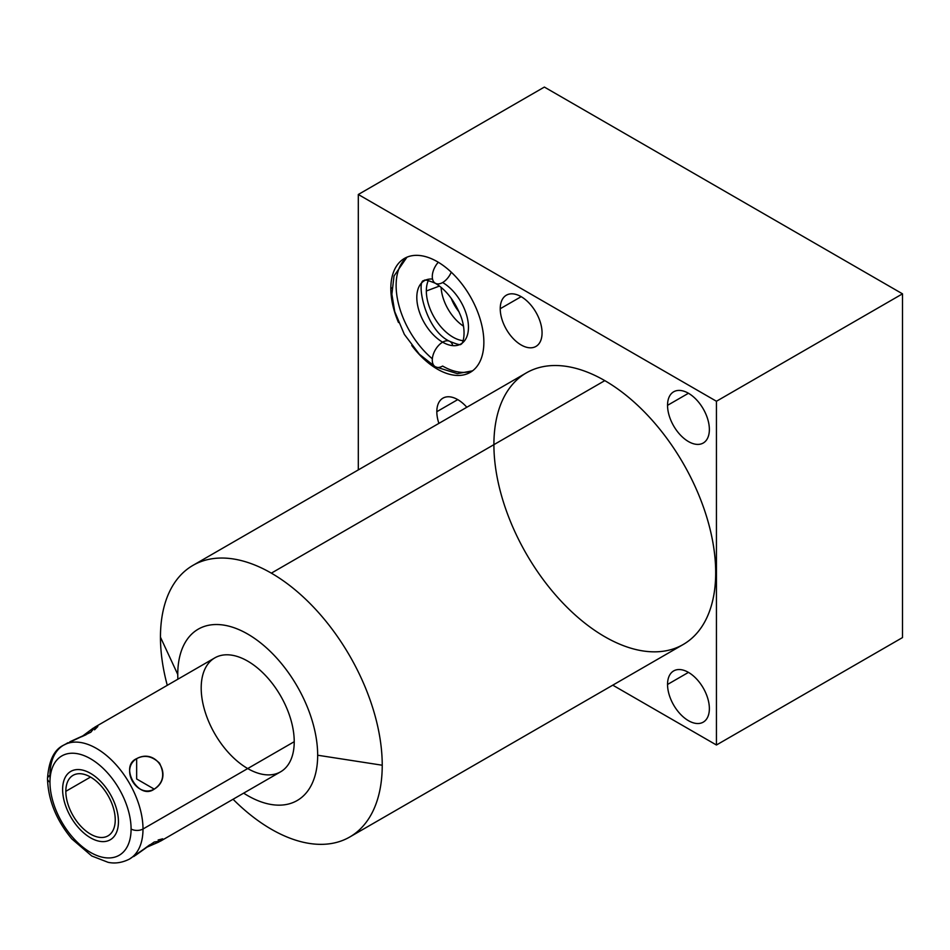 <?xml version="1.0" encoding="UTF-8"?>
<svg xmlns="http://www.w3.org/2000/svg" width="950" height="950" viewBox="0 0 950 950"><rect width="100%" height="100%" fill="white"/><g stroke="black" fill="none" stroke-linecap="round" stroke-linejoin="round"><path stroke-width="1.43" d="M493.905 444.647A156.821 90.547 60 0 1 604.806 380.629L271.344 573.147A156.821 90.547 -120 0 0 192.933 565.381A156.821 90.547 -120 0 0 160.455 637.177L177.757 674.453A98.942 57.119 -120 0 0 177.876 679.203A98.942 57.119 60 0 1 245.682 632.926A98.942 57.119 60 0 1 317.668 755.226A98.942 57.119 -120 0 0 247.713 634.054A98.942 57.119 -120 0 0 177.757 674.453A98.942 57.119 -120 0 0 177.876 679.203M243.651 793.143A98.942 57.119 -120 0 0 317.668 755.226A98.942 57.119 60 0 1 243.651 793.143A98.942 57.119 -120 0 0 317.668 755.226L382.233 765.225A156.821 90.547 -120 0 0 271.344 573.147L604.806 380.629A156.821 90.547 60 0 1 715.694 572.696A156.821 90.547 60 0 1 604.806 636.726M201.198 687.99A65.787 37.976 60 0 1 247.713 661.129A65.787 37.976 60 0 1 294.227 741.701A65.787 37.976 60 0 1 247.713 768.55M902.5 293.835L544.374 87.067L358.304 194.489L716.443 401.256L902.5 293.835L544.374 87.067L358.304 194.489L358.304 469.906L358.304 194.489L716.443 401.256L716.443 745.002L612.774 685.164L716.443 745.002L902.5 637.581L902.5 293.835L716.443 401.256L358.304 194.489L544.374 87.067L902.5 293.835L902.5 637.581L716.443 745.002L716.443 401.256L902.5 293.835L902.5 637.581L716.443 745.002L612.774 685.164M667.541 405.329A29.581 17.076 60 0 1 688.453 393.264A29.581 17.076 60 0 1 709.365 429.483A29.581 17.076 60 0 1 688.453 441.56A29.581 17.076 60 0 1 667.541 405.329L688.453 393.264L667.541 405.329A29.581 17.076 -120 0 0 680.449 435.1A29.581 17.076 -120 0 0 703.238 443.021A29.581 17.076 -120 0 0 709.365 429.483A29.581 17.076 -120 0 0 696.457 399.724A29.581 17.076 -120 0 0 673.669 391.792A29.581 17.076 -120 0 0 667.541 405.329A29.581 17.076 60 0 1 698.915 402.539A29.581 17.076 60 0 1 698.915 444.363A29.581 17.076 60 0 1 667.541 405.329L688.453 393.264M667.541 684.463A29.581 17.076 60 0 1 688.453 672.386A29.581 17.076 60 0 1 709.365 708.617A29.581 17.076 60 0 1 688.453 720.682A29.581 17.076 60 0 1 667.541 684.463L688.453 672.386L667.541 684.463A29.581 17.076 -120 0 0 680.449 714.222A29.581 17.076 -120 0 0 703.238 722.154A29.581 17.076 -120 0 0 709.365 708.617A29.581 17.076 -120 0 0 696.457 678.846A29.581 17.076 -120 0 0 673.669 670.926A29.581 17.076 -120 0 0 667.541 684.463A29.581 17.076 60 0 1 698.915 681.661A29.581 17.076 60 0 1 698.915 723.484A29.581 17.076 60 0 1 667.541 684.463L688.453 672.386M500.234 308.738A29.581 17.076 60 0 1 521.146 296.661A29.581 17.076 60 0 1 542.058 332.892A29.581 17.076 60 0 1 521.146 344.969A29.581 17.076 60 0 1 500.234 308.738L521.146 296.673L500.234 308.738A29.581 17.076 -120 0 0 513.143 338.509A29.581 17.076 -120 0 0 535.931 346.429A29.581 17.076 -120 0 0 542.058 332.892A29.581 17.076 -120 0 0 529.15 303.121A29.581 17.076 -120 0 0 506.362 295.201A29.581 17.076 -120 0 0 500.234 308.738A29.581 17.076 60 0 1 531.608 305.936A29.581 17.076 60 0 1 531.608 347.771A29.581 17.076 60 0 1 500.234 308.738L521.146 296.673M438.9 423.379A29.581 17.076 60 0 1 436.822 411.694A29.581 17.076 60 0 1 466.818 407.253A29.581 17.076 -120 0 0 442.949 398.157A29.581 17.076 -120 0 0 436.822 411.694L457.734 399.617L436.822 411.694A29.581 17.076 -120 0 0 438.9 423.379A29.581 17.076 60 0 1 436.822 411.694A29.581 17.076 60 0 1 466.818 407.253M398.501 322.525A65.787 37.976 60 0 1 390.83 288.551A65.787 37.976 60 0 1 437.344 261.689A65.787 37.976 60 0 1 483.859 342.261A65.787 37.976 60 0 1 459.408 375.428A65.787 37.976 60 0 1 411.754 345.479A65.787 37.976 -120 0 0 470.238 372.376A65.787 37.976 -120 0 0 483.859 342.261A65.787 37.976 -120 0 0 455.145 276.058A65.787 37.976 -120 0 0 404.451 258.436A65.787 37.976 -120 0 0 390.83 288.551L391.934 287.909L390.83 288.551A65.787 37.976 -120 0 0 398.501 322.525A65.787 37.976 60 0 1 390.83 288.551A65.787 37.976 60 0 1 446.322 267.876A65.787 37.976 60 0 1 480.403 360.596A65.787 37.976 60 0 1 411.754 345.479M233.059 799.259A156.821 90.547 -120 0 0 271.344 829.243A156.821 90.547 60 0 1 233.059 799.259A156.821 90.547 -120 0 0 271.344 829.243A156.821 90.547 -120 0 0 382.233 765.225A156.821 90.547 -120 0 0 271.344 573.147A156.821 90.547 -120 0 0 160.455 637.177A156.821 90.547 -120 0 0 167.271 685.318A156.821 90.547 60 0 1 160.455 637.177A156.821 90.547 60 0 1 271.344 573.147A156.821 90.547 60 0 1 382.233 765.225A156.821 90.547 60 0 1 271.344 829.243A156.821 90.547 -120 0 0 349.754 837.009A156.821 90.547 -120 0 0 382.233 765.225L317.668 755.226A98.942 57.119 -120 0 0 247.713 634.054A98.942 57.119 -120 0 0 177.757 674.453L160.455 637.177L177.757 674.453M192.933 565.381L526.395 372.863A156.821 90.547 60 0 1 604.806 380.629A156.821 90.547 60 0 1 707.251 518.831A156.821 90.547 60 0 1 683.216 644.492L349.754 837.009M428.319 280.476A37.679 21.755 -120 0 0 426.336 290.997A37.679 21.755 -120 0 1 428.319 280.476A37.679 21.755 -120 0 0 426.336 290.997A37.679 21.755 -120 0 0 463.089 340.682A37.679 21.755 -120 0 1 426.336 290.997L439.494 286.057L426.336 290.997A37.679 21.755 -120 0 0 463.089 340.682M451.226 298.276A28.631 16.53 -120 0 0 459.111 311.944A28.631 16.53 60 0 1 451.226 298.276A28.631 16.53 -120 0 0 459.111 311.944M441.097 287.339A34.034 19.653 -120 0 0 463.529 326.194A34.034 19.653 60 0 1 441.097 287.339A34.034 19.653 -120 0 0 463.529 326.194M49.97 782.171A57.368 33.119 -120 0 0 90.523 852.423A57.368 33.119 -120 0 0 131.088 829.006A57.368 33.119 -120 0 0 90.523 758.753A57.368 33.119 -120 0 0 49.97 782.171A8.419 4.857 180 0 1 47.5 778.739A8.419 4.857 0 0 0 49.97 782.171A57.368 33.119 -120 0 0 90.523 852.423A57.368 33.119 -120 0 0 131.088 829.006A57.368 33.119 -120 0 0 90.523 758.753A57.368 33.119 -120 0 0 49.97 782.171A8.419 4.857 180 0 1 49.97 775.295A8.419 4.857 0 0 0 47.5 778.739C48.723 760.855 54.079 749.669 63.591 745.18A65.787 37.976 60 0 1 114.285 762.803A65.787 37.976 60 0 1 142.999 829.006A8.419 4.857 180 0 1 131.088 829.006A8.419 4.857 0 0 0 142.999 829.006A65.787 37.976 -120 0 0 114.285 762.803A65.787 37.976 -120 0 0 63.591 745.18A65.787 37.976 -120 0 0 49.97 775.295M115.235 819.85A34.948 20.176 60 0 1 90.523 834.124A34.948 20.176 60 0 1 65.823 791.326A34.948 20.176 60 0 1 90.523 777.064A34.948 20.176 60 0 1 115.235 819.85A34.948 20.176 -120 0 0 99.987 784.688A34.948 20.176 -120 0 0 73.055 775.331A34.948 20.176 -120 0 0 65.823 791.326A34.948 20.176 -120 0 0 81.071 826.488A34.948 20.176 -120 0 0 108.003 835.857A34.948 20.176 -120 0 0 115.235 819.85M63.591 745.18L90.856 732.212L95 727.047L214.819 657.875A65.787 37.976 60 0 1 265.513 675.498A65.787 37.976 60 0 1 294.227 741.701L142.999 829.006A65.787 37.976 60 0 1 129.378 859.121A65.787 37.976 -120 0 0 142.999 829.006L294.227 741.701A65.787 37.976 60 0 1 280.606 771.816L160.776 840.988L154.244 841.997L129.378 859.121C118.275 864.714 110.034 862.671 108.098 862.327L91.758 855.986L71.832 838.921C56.299 820.171 48.189 800.102 47.5 778.739M95 727.047L81.712 736.701L93.195 728.175L97.838 726.489L94.549 729.826M136.646 758.646C119.641 768.966 136.8 798.689 154.244 789.129C173.933 777.207 156.809 747.555 136.646 758.646L136.646 778.964L154.244 789.129C163.317 782.919 165.074 774.25 159.493 763.135C152.107 756.046 144.483 754.549 136.646 758.646C118.845 766.282 138.724 800.719 154.244 789.129L136.646 778.964L136.646 758.646C119.641 768.966 136.8 798.689 154.244 789.129C173.933 777.207 156.809 747.555 136.646 758.646L136.646 778.964L154.244 789.129M158.139 839.99L162.688 838.814L158.899 841.985L145.778 847.673L160.776 840.988M90.523 777.064L65.823 791.326A34.948 20.176 -120 0 0 102.885 837.437A34.948 20.176 -120 0 0 102.885 788.013A34.948 20.176 -120 0 0 65.823 791.326M81.617 736.737L86.153 734.682M149.744 844.835L133.736 856.556M406.944 257.201L394.012 276.011L391.887 294.274L394.749 311.671L404.356 334.388L419.401 354.291L435.314 366.783A14.63 8.443 -60 0 1 433.069 355.062A14.63 8.443 -60 0 1 442.629 342.178A14.63 8.443 -60 0 1 449.944 341.442A14.63 8.443 120 0 0 442.629 342.178A36.528 21.09 60 0 1 418.772 309.985A36.528 21.09 60 0 1 424.365 280.725A36.528 21.09 -120 0 0 418.772 309.985A36.528 21.09 -120 0 0 442.629 342.178A14.63 8.443 120 0 0 433.069 355.062A14.63 8.443 120 0 0 435.314 366.783A14.63 8.443 120 0 0 442.629 366.059A65.787 37.976 -120 0 0 472.767 370.666A65.787 37.976 60 0 1 442.629 366.059A14.63 8.443 -60 0 1 432.309 360.964A14.63 8.443 -60 0 1 441.085 343.199A14.63 8.443 -60 0 1 452.711 345.622M438.294 262.248A14.63 8.443 120 0 0 435.314 283.254A14.63 8.443 120 0 0 442.629 282.53A36.528 21.09 60 0 1 466.486 314.711A36.528 21.09 60 0 1 460.892 343.983A36.528 21.09 60 0 1 442.629 342.178A36.528 21.09 -120 0 0 460.892 343.983C462.555 345.349 467.151 332.642 460.726 315.946C454.539 300.734 446.072 289.833 435.314 283.254A14.63 8.443 -60 0 1 438.294 262.248A14.63 8.443 120 0 0 434.779 282.898A14.63 8.443 120 0 0 451.262 272.187M62.617 789.474A39.473 22.788 -120 0 0 79.847 829.196A39.473 22.788 -120 0 0 110.259 839.776A39.473 22.788 -120 0 0 118.441 821.703A39.473 22.788 -120 0 0 101.211 781.981A39.473 22.788 -120 0 0 70.799 771.412A39.473 22.788 -120 0 0 62.617 789.474A39.473 22.788 -120 0 0 104.488 841.557A39.473 22.788 -120 0 0 104.488 785.733A39.473 22.788 -120 0 0 62.617 789.474M294.227 741.701A65.787 37.976 -120 0 0 224.449 654.894A65.787 37.976 -120 0 0 224.449 747.923A65.787 37.976 -120 0 0 294.227 741.701L142.999 829.006A65.787 37.976 -120 0 0 94.941 747.579A65.787 37.976 -120 0 0 50.065 778.917M358.304 469.906L358.304 194.489M716.443 401.256L716.443 745.002M604.806 380.629A156.821 90.547 -120 0 0 508.761 517.251A156.821 90.547 -120 0 0 700.839 628.152A156.821 90.547 -120 0 0 604.806 380.629L271.344 573.147M382.233 765.225L317.668 755.226M436.822 411.694L457.734 399.617M390.83 288.551L391.934 287.909M439.494 286.057L426.336 290.997M90.856 732.212L69.884 741.772M67.842 742.758L65.336 744.278M131.088 829.006A57.368 33.119 -120 0 0 70.252 753.314A57.368 33.119 -120 0 0 70.252 834.444A57.368 33.119 -120 0 0 131.088 829.006A8.419 4.857 0 0 0 142.999 829.006M154.244 841.997L135.482 855.38M432.345 358.791A65.787 37.976 60 0 1 407.206 257.094M442.629 342.178A36.528 21.09 60 0 1 417.323 303.679A36.528 21.09 60 0 1 432.547 279.074M160.455 637.177A156.821 90.547 -120 0 0 167.271 685.318M435.314 283.254C427.607 280.108 423.961 279.264 424.365 280.725C415.791 277.97 424.021 330.006 449.944 341.442C457.651 344.589 461.296 345.432 460.892 343.983M435.314 366.783L457.342 373.647L472.554 370.832"/></g></svg>
